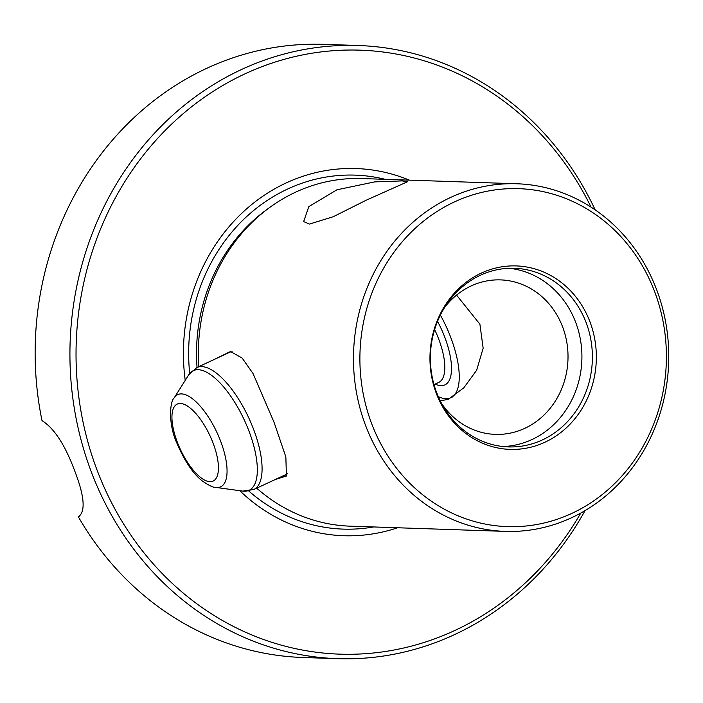 <?xml version="1.0" encoding="UTF-8"?>
<svg xmlns="http://www.w3.org/2000/svg" width="703" height="703" viewBox="0 0 703 703"><rect width="100%" height="100%" fill="white"/><g stroke="black" fill="none" stroke-linecap="round" stroke-linejoin="round"><path stroke-width="1.05" d="M654.669 291.727A169.08 153.236 91.9 0 0 454.323 201.972A169.08 153.236 91.9 0 0 371.632 423.575A169.08 153.236 91.9 0 0 571.978 513.322A169.08 153.236 91.9 0 0 654.669 291.727M365.551 425.385A173.905 157.613 -88.1 0 1 516.969 183.773A173.905 157.613 -88.1 0 1 656.672 289.768A173.905 157.613 -88.1 0 1 505.255 531.389A173.905 157.613 -88.1 0 1 365.551 425.385M337.651 658.667L302.861 657.49A306.754 278.01 -88.1 0 1 78.376 516.881C85.722 511.608 84.536 496.362 74.808 471.142C65.168 445.087 54.236 428.259 42.013 420.658A306.754 278.01 -88.1 0 1 323.521 44.333L358.31 45.51A306.754 278.01 91.9 0 0 91.232 471.695A306.754 278.01 91.9 0 0 337.651 658.667A306.754 278.01 91.9 0 0 585.054 510.606M580.757 513.067A302.167 273.854 -88.1 0 1 326.078 653.307A302.167 273.854 -88.1 0 1 97.014 469.973A302.167 273.854 -88.1 0 1 232.28 80.177A302.167 273.854 -88.1 0 1 591.065 207.139M595.186 209.881A306.754 278.01 91.9 0 0 358.31 45.51M503.146 446.546A89.369 80.994 91.9 0 0 575.713 322.387A89.369 80.994 91.9 0 0 509.148 268.282M441.528 403.346A77.295 70.054 91.9 0 0 495.36 434.384A77.295 70.054 91.9 0 0 562.655 327A77.295 70.054 91.9 0 0 500.562 279.891A77.295 70.054 91.9 0 0 444.771 307.237M436.581 392.432A89.369 80.994 91.9 0 0 508.374 446.906A89.369 80.994 91.9 0 0 586.188 322.747A89.369 80.994 91.9 0 0 514.394 268.274A89.369 80.994 91.9 0 0 436.581 392.432M436.326 393.434A91.785 83.182 91.9 0 0 545.089 442.161A91.785 83.182 91.9 0 0 589.975 321.86A91.785 83.182 91.9 0 0 481.221 273.142A91.785 83.182 91.9 0 0 436.326 393.434M456.563 295.093L479.903 324.215L483.154 348.222L476.634 370.253L463.813 387.836L448.347 399.251L440.271 400.912M213.519 359.804L230.505 351.509L242.175 358.082L253.089 373.627L274.065 422.31L285.857 456.985L286.42 476.045L275.33 479.481M282.281 476.247A67.629 25.967 -115 0 0 284.777 475.456A67.629 25.967 -115 0 0 287.448 473.646M309.487 224.064L333.24 216.735L366.219 200.206L407.538 181.734L402.134 180.899L374.752 181.884L336.922 189.792L308.793 206.647L303.652 221.621L309.487 224.064M239.785 490.694A183.685 166.479 91.9 0 0 397.634 527.76M198.8 366.658A173.905 157.613 -88.1 0 1 270.26 207.06A173.905 157.613 -88.1 0 1 361.834 178.544L516.969 183.773M79.211 516.45L78.543 516.81M409.339 180.144A183.685 166.479 91.9 0 0 185.232 380.358M232.315 351.869A67.629 25.967 -115 0 0 227.658 352.844A67.629 25.967 -115 0 0 225.452 354.25M505.255 531.389L350.129 526.16A173.905 157.613 -88.1 0 1 260.672 491.555A173.905 157.613 -88.1 0 1 256.709 488.154M440.386 315.093A67.295 25.835 65 0 1 450.078 335.691A67.295 25.835 65 0 1 450.834 397.722A67.295 25.835 65 0 1 438.285 396.624M270.26 207.06L267.289 209.195A171.172 155.135 91.9 0 0 197.051 367.476M256.63 488.19A171.172 155.135 91.9 0 0 257.86 489.218L260.672 491.555M248.818 491.054A177.086 160.495 91.9 0 0 373.592 526.951M385.297 179.335A177.086 160.495 91.9 0 0 189.696 373.425M434.63 329.593A48.305 18.55 65 0 1 438.233 337.871A48.305 18.55 65 0 1 438.777 382.397L434.015 384.611M437.547 321.376A53.138 20.405 65 0 1 444.261 335.911A53.138 20.405 65 0 1 435.113 384.102M174.142 397.942C169.915 401.237 168.017 423.935 176.822 442.995C184.494 461.01 192.974 473.655 202.262 480.931C208.984 485.562 213.501 487.724 215.821 487.407A50.836 19.517 65 0 0 220.127 439.92A50.836 19.517 65 0 0 174.142 397.942L188.641 374.954L196.831 367.572A67.295 25.835 65 0 1 252.904 427.547A67.295 25.835 65 0 1 253.669 489.569L286.982 474.05M188.641 374.954A65.994 25.343 65 0 1 248.335 429.445A65.994 25.343 65 0 1 242.746 491.098L253.669 489.569M177.727 443.233A42.47 16.31 65 0 1 179.845 403.478A42.47 16.31 65 0 1 212.64 441.932A42.47 16.31 65 0 1 210.531 481.687A42.47 16.31 65 0 1 177.727 443.233M196.831 367.572L230.153 352.054M215.821 487.407L242.746 491.098M450.834 397.722L452.732 396.835"/></g></svg>
